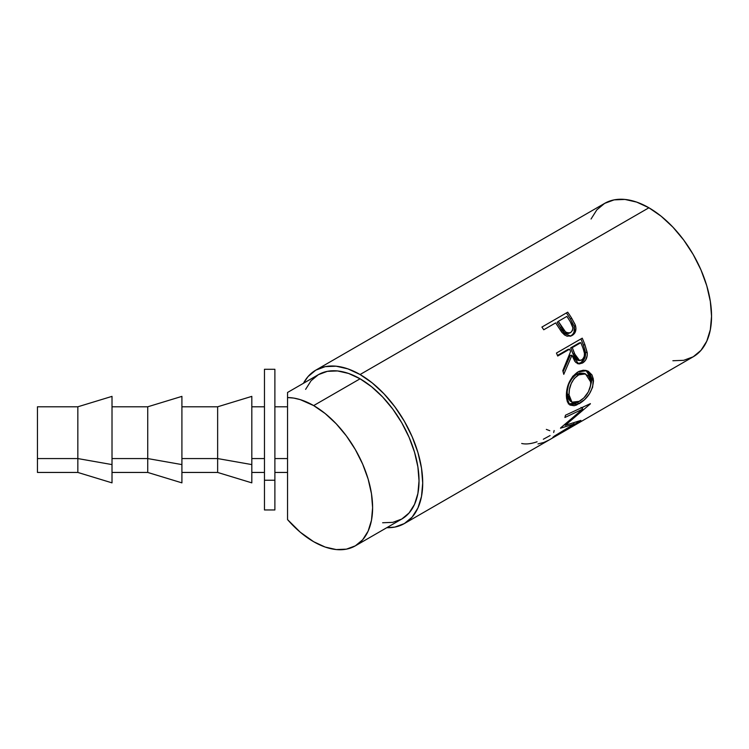<?xml version="1.0" encoding="UTF-8"?>
<svg xmlns="http://www.w3.org/2000/svg" width="749" height="749" viewBox="0 0 749 749"><rect width="100%" height="100%" fill="white"/><g stroke="black" fill="none" stroke-linecap="round" stroke-linejoin="round"><path stroke-width="1.12" d="M382.636 522.755L392.832 522.353L401.764 519.048A83.364 48.133 -120 0 0 414.543 452.246A83.364 48.133 -120 0 0 360.082 378.788L313.662 405.584L325.16 413.532L336.217 423.794L346.413 435.965L355.344 449.587L362.675 464.137L368.124 479.042L371.476 493.75L372.609 507.682L371.476 520.312L368.124 531.144L362.675 539.767L355.344 545.843L346.413 549.157L336.217 549.56L325.16 547.051L313.662 541.714L300.246 532.193L287.541 519.591L287.541 458.566L274.883 458.566L287.541 458.566L287.541 397.55A83.364 48.133 60 0 1 313.662 405.584A83.364 48.133 60 0 1 368.124 479.051A83.364 48.133 60 0 1 355.344 545.843A83.364 48.133 60 0 1 313.662 541.714A83.364 48.133 60 0 1 287.541 519.591L287.541 472.441L274.883 472.441M672.883 360.746L683.715 360.316L693.209 356.796A88.569 51.138 -120 0 0 706.784 285.828A88.569 51.138 -120 0 0 648.915 207.773L360.082 374.528A88.569 51.138 60 0 1 417.942 452.583A88.569 51.138 60 0 1 404.366 523.56A88.569 51.138 60 0 1 386.793 527.689L394.873 527.071L404.366 523.56L548.783 440.178A88.569 51.138 -120 0 0 549.26 439.897L575.054 425.011A88.569 51.138 60 0 1 574.577 425.292A88.569 51.138 60 0 1 574.09 425.563L549.26 439.897L543.886 442.444L537.979 443.923M557.069 325.075A88.569 51.138 -120 0 0 555.646 322.894L543.746 329.766A88.569 51.138 -120 0 0 541.911 327.07L567.705 312.183A88.569 51.138 60 0 1 571.637 318.128L575.129 324.57L575.972 328.521L574.96 332.696L571.581 335.758L567.096 336.207L564.503 334.925L561.525 331.863L557.069 325.075A88.569 51.138 -120 0 0 555.646 322.894L543.746 329.766A88.569 51.138 -120 0 0 541.911 327.07L567.705 312.183A88.569 51.138 -120 0 1 571.637 318.128L570.42 319.027A85.966 49.631 -120 0 0 566.6 313.26A85.966 49.631 60 0 1 570.42 319.027L574.127 326.18L570.42 319.027L571.637 318.128L575.466 325.497L574.127 326.18C575.213 330.627 574.09 333.876 570.747 335.945L572.76 334.316L574.118 331.966L574.127 326.18L575.466 325.497C576.618 330.056 575.522 333.371 572.18 335.44L570.111 336.282M577.432 363.658L580.821 362.703L582.563 363.012L578.649 363.883L571.955 355.269L570.317 355.316L563.098 371.776L570.317 355.316L571.955 355.269L563.772 374.341A88.569 51.138 -120 0 0 562.789 370.671L570.579 351.581A88.569 51.138 -120 0 0 569.605 349.165L557.705 356.037A88.569 51.138 -120 0 0 556.451 353.06L582.235 338.173A88.569 51.138 60 0 1 584.941 344.812L587.272 353.341L587.179 355.738L585.587 360.138L582.563 363.012L579.164 363.939L575.99 362.572L574.708 361.112L571.955 355.269L563.772 374.341A88.569 51.138 -120 0 0 562.789 370.671L570.579 351.581A88.569 51.138 -120 0 0 569.605 349.165L557.705 356.037A88.569 51.138 -120 0 0 556.451 353.06L582.235 338.173A88.569 51.138 -120 0 1 584.941 344.812L583.331 344.924A85.966 49.631 -120 0 0 580.906 338.941A85.966 49.631 60 0 1 583.331 344.924L585.521 352.442L583.331 344.924L584.941 344.812L587.197 352.554L585.521 352.442C585.821 357.123 584.257 360.541 580.821 362.703L584.585 358.528L585.521 352.442L587.197 352.554C587.553 357.348 585.999 360.831 582.563 363.012L580.821 362.703L577.779 363.658M593.358 379.041L592.609 387.242L589.369 393.908L584.576 399.666L576.543 405.022L574.09 405.724L570.073 405.087L567.414 401.951L566.506 398.019L566.441 393.188L569.081 382.542L572.779 376.279L579.061 371.317L583.171 370.249L585.821 370.418L588.265 371.27L591.982 374.94L593.358 379.041M574.268 423.962L560.486 428.213A88.569 51.138 -120 0 0 560.72 427.81L582.797 409.076L564.896 417.493A88.569 51.138 -120 0 0 565.467 415.218L590.39 403.627A88.569 51.138 60 0 1 590.296 403.936L565.233 425.329L580.896 420.404A88.569 51.138 60 0 1 580.7 420.61L552.799 437.397A88.569 51.138 -120 0 0 554.251 436.133L574.268 423.962L573.584 423.016L574.268 423.962L554.251 436.133A88.569 51.138 -120 0 1 552.799 437.397L580.7 420.61A88.569 51.138 -120 0 0 580.896 420.404L565.233 425.329L564.652 424.655L565.233 425.329L590.296 403.936A88.569 51.138 -120 0 0 590.39 403.627L565.467 415.218A88.569 51.138 -120 0 1 564.896 417.493L582.797 409.076L581.037 407.419L582.797 409.076L560.72 427.81A88.569 51.138 -120 0 1 560.486 428.213L574.268 423.962M274.883 509.929L274.883 369.285L264.463 369.285L264.463 480.231L274.883 480.231L264.463 480.231L264.463 509.957L274.883 509.957L274.883 369.304M112.013 396.39L112.013 482.852L112.013 464.586L77.84 458.566L77.84 406.791L77.84 458.566L112.013 464.586L112.013 396.371L77.84 406.791L37.45 406.791L37.45 458.566L77.84 458.566L77.84 472.441L77.84 458.566L37.45 458.566L37.45 406.81M181.913 396.39L181.913 464.586L147.74 458.566L112.013 458.566L147.74 458.566L147.74 406.791L147.74 458.566L181.913 464.586L181.913 396.371L147.74 406.791L112.013 406.791M251.814 396.39L251.814 464.586L217.641 458.566L181.913 458.566L217.641 458.566L217.641 406.791L217.641 458.566L251.814 464.586L251.814 396.371L217.641 406.791L181.913 406.791M251.814 458.566L264.463 458.566L251.814 458.566M251.814 464.586L251.814 482.852L251.814 464.586M217.641 458.566L217.641 472.441L217.641 458.566M181.913 464.586L181.913 482.852L181.913 464.586M147.74 458.566L147.74 472.441L147.74 458.566M37.45 472.432L37.45 458.566L37.45 472.441L77.84 472.441L112.013 482.862M264.463 509.929L264.463 369.304M579.398 374.36L574.258 378.404L571.244 383.535L569.446 389.321L569.034 394.845L569.877 399.376L572.002 402.222L573.537 402.822L578.425 401.867L583.864 397.925L588.405 391.811L590.727 384.902L590.502 379.78L588.405 375.829L583.967 373.536L579.398 374.36M572.255 347.63L576.356 358.013L579.351 360.503L582.319 359.67L584.257 356.561L584.454 353.406L583.237 348.903A88.569 51.138 -120 0 0 580.85 342.668L572.255 347.63L580.85 342.668L579.286 342.892L570.691 347.854L572.255 347.63L570.691 347.854L572.919 353.781L574.558 353.743L572.255 347.63M570.691 332.537C566.871 333.511 563.857 331.592 561.647 326.779L560.392 327.613L557.134 322.36L560.392 327.613L561.647 326.779L558.295 321.368L557.134 322.36L558.295 321.368L565.495 331.863L568.126 333.043L570.691 332.537L572.414 330.59L572.863 327.744L570.448 322.033A88.569 51.138 -120 0 0 566.89 316.406L558.295 321.368L566.89 316.406A88.569 51.138 -120 0 1 570.448 322.033C573.481 326.199 573.565 329.7 570.691 332.537L570.111 332.818M585.521 373.891L583.864 373.302L576.496 374.369C570.186 379.163 567.087 385.66 567.199 393.88L569.034 394.845L567.199 393.88L570.045 400.912L571.964 402.194L569.034 394.845C568.894 386.4 571.983 379.762 578.294 374.931L585.521 373.901L590.858 382.243C590.324 390.426 586.542 396.773 579.511 401.286L571.964 402.194M569.427 382.861L572.461 377.824L575.429 375.052L576.496 374.369L578.294 374.931L576.496 374.369L579.829 373.068L583.883 373.311M577.638 360.306L574.68 357.919L570.691 347.854L579.286 342.892L580.85 342.668A88.569 51.138 -120 0 1 583.237 348.903C585.353 353.416 584.857 357.123 581.767 360.044L579.595 360.55L574.558 353.743L572.919 353.781L577.816 360.335L579.576 360.541M566.768 333.661L564.147 332.537L560.392 327.613C562.536 332.313 565.504 334.157 569.296 333.127M581.898 408.233L583.415 406.894L581.898 408.233M591.654 381.194L591.214 376.71L590.156 374.172L586.018 370.455L591.654 379.631L593.498 380.576L586.86 370.68L577.722 372.019C569.989 377.908 566.216 386.063 566.394 396.474L569.633 404.816L579.164 403.73L577.348 402.325L579.164 403.73C587.974 398.328 592.749 390.613 593.498 380.576L591.654 379.631L589.856 388.469L591.654 381.194M568.257 403.814L572.283 404.348L577.348 402.325M570.167 400.996L568.042 398.281L567.283 395.107L567.236 391.287L568.369 385.604M557.481 355.485L568.042 349.38L557.481 355.485M570.083 336.292L572.18 335.44L570.841 336.067L562.256 332.79L561.151 331.339M570.148 332.799L568.079 333.605M574.577 425.292L693.209 356.796L700.998 350.335L706.784 341.179L710.342 329.663L711.55 316.256L710.342 301.444L706.784 285.828L700.998 269.977L693.209 254.52L683.715 240.045L672.883 227.116L661.142 216.218L648.915 207.773L636.697 202.108L624.956 199.44L614.124 199.871L604.63 203.382L596.841 209.851L591.055 219.008M554.138 430.544L553.68 432.51M550.075 435.553L543.334 439.242M537.089 441.77L536.097 442.107C530.451 443.942 525.648 444.4 521.697 443.483M549.813 430.712L546.33 429.392M577.32 402.335L568.734 404.039M569.605 349.165L568.042 349.38L569.605 349.165M648.915 207.773A88.569 51.138 -120 0 0 604.63 203.382L315.797 370.146A88.569 51.138 60 0 1 360.082 374.528L648.915 207.773M315.797 370.146L308.008 376.607L303.439 383.301A88.569 51.138 60 0 1 315.797 370.146L325.281 366.626L336.114 366.195L347.864 368.864L360.082 374.528L372.3 382.973L384.05 393.871L394.873 406.81L404.366 421.284L412.156 436.742L417.942 452.583L421.509 468.209L422.708 483.011L421.509 496.428L417.942 507.934L412.156 517.1L404.366 523.56M355.344 545.843L401.764 519.048L409.094 512.962L414.543 504.339L417.895 493.507L419.028 480.886L417.895 466.955L414.543 452.246L409.094 437.332L401.764 422.782L392.832 409.16L382.636 396.989L371.579 386.737L360.082 378.788L348.585 373.451L337.527 370.942L327.332 371.345L318.4 374.659L311.069 380.735L305.62 389.358M274.883 406.791L287.541 406.791L287.541 392.588L287.541 397.55L293.767 398.094L300.246 399.629L313.662 405.584L360.082 378.788A83.364 48.133 -120 0 0 318.4 374.659L287.541 392.476M287.541 392.588L287.541 519.591M264.463 406.791L251.814 406.791M264.463 472.441L251.814 472.441M251.814 482.862L217.641 472.441L181.913 472.441M181.913 482.862L147.74 472.441L112.013 472.441"/></g></svg>
